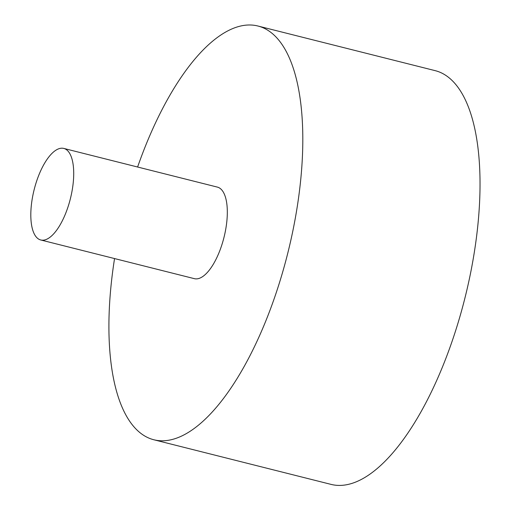 <?xml version="1.0" encoding="UTF-8"?>
<svg xmlns="http://www.w3.org/2000/svg" width="510" height="510" viewBox="0 0 510 510"><rect width="100%" height="100%" fill="white"/><g stroke="black" fill="none" stroke-linecap="round" stroke-linejoin="round"><path stroke-width="0.76" d="M114.552 258.564A213.32 84.38 -75.9 0 0 153.784 439.747L330.996 484.372A213.32 84.38 -75.9 0 0 463.188 304.789A213.32 84.38 -75.9 0 0 440.353 72.414A213.32 84.38 -75.9 0 0 435.183 70.654L257.971 26.029A213.32 84.38 -75.9 0 0 137.604 167.019M153.784 439.747A213.32 84.38 -75.9 0 0 285.97 260.157A213.32 84.38 -75.9 0 0 263.141 27.789A213.32 84.38 -75.9 0 0 257.971 26.029M40.736 239.98L194.348 278.658A47.2 18.672 -75.9 0 0 223.195 240.388A47.2 18.672 -75.9 0 0 218.548 187.501A47.2 18.672 -75.9 0 0 217.4 187.113L63.795 148.429A47.2 18.672 -75.9 0 0 34.157 189.643A47.2 18.672 -75.9 0 0 40.736 239.98A47.2 18.672 -75.9 0 0 69.991 200.239A47.2 18.672 -75.9 0 0 64.936 148.818A47.2 18.672 -75.9 0 0 63.795 148.429"/></g></svg>
